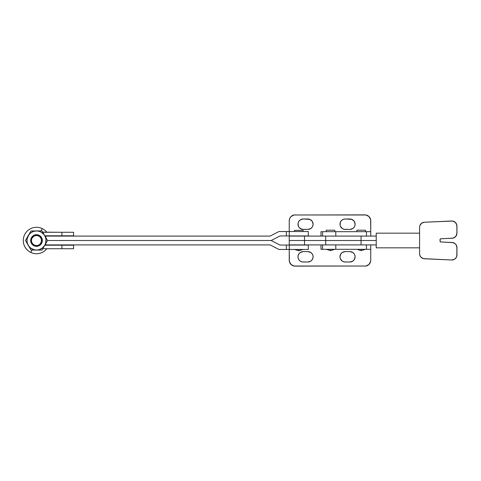 <?xml version="1.0" encoding="UTF-8"?>
<svg xmlns="http://www.w3.org/2000/svg" width="481" height="481" viewBox="0 0 481 481"><rect width="100%" height="100%" fill="white"/><g stroke="black" fill="none" stroke-linecap="round" stroke-linejoin="round"><path stroke-width="0.72" d="M334.836 231.692L334.836 230.219L326.25 230.219L326.25 231.692L326.25 230.219L334.836 230.219L334.836 231.692M335.798 236.093L335.798 231.692L322.571 231.692L322.571 236.093L322.571 231.692L370.743 231.692L366.45 231.692L366.45 236.093L366.45 231.692L335.798 231.692L335.798 236.093M365.494 231.692L365.494 230.219L356.902 230.219L356.902 231.692L356.902 230.219L365.494 230.219L365.494 231.692M320.995 231.692L322.571 231.692L320.995 231.692L320.995 236.093M322.571 249.308L322.571 244.907L322.571 249.308L320.995 249.308L335.798 249.308L322.571 249.308M365.398 249.308L361.195 250.631L361.195 249.308L361.195 250.631L356.992 249.308M334.746 249.308L330.543 250.631L330.543 249.308L330.543 250.631L326.34 249.308M370.743 249.308L335.798 249.308L335.798 244.907L335.798 249.308L370.743 249.308L370.743 260.251L370.743 244.907M366.45 244.907L366.45 249.308L366.45 244.907M451.617 259.987L454.449 259.289L455.916 257.984L456.788 256.229L456.95 247.565L456.138 244.805L454.804 243.41L453.042 242.61L440.788 241.973L452.062 242.478A5.099 5.099 90 0 1 456.932 247.565L456.932 255.255A5.099 5.099 90 0 1 451.599 259.987L424.434 258.778A5.099 5.099 90 0 1 419.576 253.505L419.576 227.315A5.099 5.099 90 0 1 424.446 222.222L451.611 221.013A5.099 5.099 90 0 1 456.932 226.106L456.541 224.104L455.375 222.42L453.649 221.338L451.629 221.013M289.237 236.093L289.237 240.5L296.212 240.5L289.237 240.5L289.237 245.051L304.509 244.907L304.509 240.5L325.703 240.5L325.703 244.907L304.509 244.907L304.509 240.5L289.237 240.5L304.509 240.5L304.509 236.093L289.237 235.949M289.255 236.093L376.232 236.093L361.063 236.093L361.063 240.5L325.703 240.5L325.703 236.093L325.703 240.5L304.509 240.5L304.509 236.093L361.063 236.093L361.063 240.5L376.232 240.5L361.063 240.5L361.063 244.907L325.703 244.907L325.703 240.5L361.063 240.5L361.063 244.907L376.232 244.907L289.255 244.907M451.869 259.993A5.099 5.099 -90 0 0 456.95 255.255L456.95 247.565A5.099 5.099 -90 0 0 452.08 242.478L440.788 241.973A0.776 0.776 90 0 1 440.043 241.197L440.043 239.532A0.776 0.776 90 0 1 440.788 238.75L452.08 238.251A5.099 5.099 -90 0 0 456.95 233.159L456.95 226.106L456.932 233.159A5.099 5.099 90 0 1 452.062 238.251L440.806 238.75A0.776 0.776 -90 0 0 440.061 239.532L440.043 241.197A0.776 0.776 -90 0 0 440.806 241.973L440.061 241.197L440.115 239.243L440.518 238.823L453.042 238.119L455.537 236.682L456.86 234.127L456.95 226.106A5.099 5.099 -90 0 0 451.857 221.007M419.564 247.066L419.576 253.505A5.099 5.099 -90 0 0 419.57 253.685L419.937 255.585L420.983 257.209L423.478 258.64L451.599 259.987L453.541 259.704L455.23 258.706L456.421 257.149L456.932 255.255L456.842 246.597L456.12 244.805L454.785 243.41L452.062 242.478L440.788 241.973L440.043 241.197L440.103 239.243L440.5 238.823L453.024 238.119L454.785 237.319L456.12 235.924L456.932 233.159L456.83 225.084L455.363 222.42L452.639 221.074L424.446 222.222L421.723 223.154L419.943 225.415L419.576 227.315L419.576 247.066M376.232 233.159L376.232 247.841L376.232 233.159L419.576 233.159L419.564 233.934L419.564 233.159L376.232 233.159M440.139 239.189L440.139 241.534M440.127 241.51L440.127 239.219L440.127 241.51M419.564 247.841L376.232 247.841L419.564 247.841M376.232 240.5L289.255 240.5L376.232 240.5M39.009 235.245L38.696 235.906A5.087 5.087 0 0 1 41.101 242.689A5.087 5.087 0 0 1 34.319 245.094L34.001 245.755A5.82 5.82 0 0 0 41.763 243.007A5.82 5.82 0 0 0 39.009 235.245A5.82 5.82 0 0 1 41.763 243.007A5.82 5.82 0 0 1 34.001 245.755L36.207 246.314L38.45 245.989L40.404 244.823L41.763 243.007L42.322 240.801L41.997 238.552L40.831 236.604L39.009 235.245L36.809 234.686L34.56 235.011L32.612 236.177L31.253 237.993L30.694 240.199L31.018 242.448L32.179 244.396L35.077 246.146L34.001 245.755A5.82 5.82 0 0 1 31.253 237.993A5.82 5.82 0 0 1 39.009 235.245L37.939 234.854L39.009 235.245A5.82 5.82 0 0 0 31.253 237.993A5.82 5.82 0 0 0 34.001 245.755L34.319 245.094L36.243 245.581L38.209 245.298L39.911 244.282L41.438 241.751L41.3 238.798L39.55 236.424L36.772 235.419L33.904 236.129L31.914 238.311L31.427 240.235L31.71 242.202L32.726 243.909L34.319 245.094A5.087 5.087 0 0 1 31.914 238.311A5.087 5.087 0 0 1 38.696 235.906L39.009 235.245M42.779 232.275L73.587 232.275L61.911 232.275L61.911 235.798L44.817 235.798L73.587 235.798L73.587 232.275L73.587 235.798L61.911 235.798L61.911 232.275L42.695 232.131L47.529 240.5L42.015 250.048L30.994 250.048L25.487 240.5L30.994 230.952L32.341 230.952L30.994 230.952L28.241 235.726L29.756 233.748L31.734 232.233L34.037 231.277L36.508 230.952L30.994 230.952L29.636 233.315M73.587 245.202L73.587 248.725L73.587 245.202L61.911 245.202L73.587 245.202M42.015 230.952L40.663 230.952L42.015 230.952L44.072 234.518L42.015 230.952L42.695 232.131L42.015 230.952L36.508 230.952L38.979 231.277L41.282 232.233L44.078 234.692L45.328 236.844L45.972 239.255L45.725 242.971L44.775 245.274L42.316 248.076L38.979 249.723L36.508 250.048L42.015 250.048L37.692 250.048A9.62 9.62 0 0 1 35.323 250.048L36.508 250.048L34.037 249.723L30.694 248.076L28.932 246.308L27.688 244.156L27.044 241.745L27.044 239.255L28.944 234.512M28.836 246.302L30.994 250.048L28.836 246.302A9.62 9.62 0 0 1 27.645 244.246L26.846 242.857L27.645 244.246M27.645 236.754L26.166 239.322L27.645 236.754A9.62 9.62 0 0 1 28.836 234.698L28.511 235.155L28.836 234.698M36.508 230.88L35.317 230.952A9.62 9.62 0 0 1 37.692 230.952L36.508 230.952L37.692 230.952M42.19 228.571A13.215 13.215 0 0 1 46.855 232.275A13.215 13.215 0 0 0 42.19 228.571L41.053 230.952L42.19 228.571A13.215 13.215 0 0 0 24.573 234.812A13.215 13.215 0 0 0 46.855 248.725A13.215 13.215 0 0 1 30.82 252.429L31.956 250.048L30.82 252.429A13.215 13.215 0 0 1 24.573 234.812A13.215 13.215 0 0 1 42.19 228.571M38.45 245.989L39.484 245.502M37.692 250.048L36.508 250.12M44.072 234.518L44.775 235.726A9.548 9.548 0 0 1 44.775 245.274L44.072 246.488L44.775 245.274A9.548 9.548 0 0 1 28.241 245.274A9.548 9.548 0 0 1 36.508 230.952A9.548 9.548 0 0 1 44.775 235.726L44.072 234.518M45.473 244.059L44.775 245.274L46.164 242.863L44.775 245.274L45.755 243.566L45.755 244.907L270.106 244.907L278.914 249.459L308.327 249.459L308.327 245.051L279.99 245.051L271.176 240.5L47.529 240.5L46.164 242.863L47.529 240.5L46.849 239.328L47.529 240.5L271.176 240.5L47.529 240.5L271.176 240.5L279.99 235.949L286.369 235.949L286.369 231.541L278.914 231.541L270.106 236.093L45.755 236.093L45.755 237.434L44.775 235.726L46.849 239.328M42.779 248.725L61.911 248.725L42.779 248.725L42.015 250.048L44.072 246.488M39.286 230.952L37.897 230.952L39.286 230.952M35.107 230.952L30.994 230.952M26.16 241.672L26.846 242.857L26.16 241.672M27.543 236.941L25.487 240.5M33.712 250.048L32.341 250.048M42.015 250.048L37.897 250.048M30.994 250.048L28.938 246.482M33.027 245.166L34.001 245.755M44.817 245.202L61.911 245.202L44.817 245.202M61.911 248.725L73.587 248.725L61.911 248.725L61.911 245.202L61.911 248.725M27.621 236.82L28.511 235.155L27.621 236.82M27.621 244.18L28.511 245.845M354.226 253.902L352.783 252.465L349.891 251.587A5.213 5.213 0 0 1 355.104 256.8A5.213 5.213 0 0 1 349.891 262.013L352.783 261.135L354.226 259.698L355.104 256.8L354.707 254.804M312.223 253.902L310.786 252.465L307.888 251.587A5.213 5.213 0 0 1 313.101 256.8A5.213 5.213 0 0 1 307.888 262.013L310.786 261.135L312.223 259.698L313.005 257.816L313.005 255.784L312.223 253.902L312.704 254.804M354.707 226.196L355.104 224.2A5.213 5.213 0 0 1 349.891 229.413L352.783 228.535L354.226 227.098M312.704 226.196L313.101 224.2A5.213 5.213 0 0 1 307.888 229.413L310.786 228.535L312.223 227.098M366.017 214.989L364.869 214.875A5.874 5.874 0 0 1 370.743 220.749L370.743 231.692L370.629 219.601L369.023 216.594L366.017 214.989L293.969 214.989L364.869 214.875M340.855 227.098L340.374 226.196L342.292 228.535L344.174 229.311L349.891 229.413L345.19 229.413A5.213 5.213 0 0 1 339.977 224.2A5.213 5.213 0 0 1 345.19 218.987L343.193 219.384L341.504 220.514L340.374 222.204L340.079 225.216L339.977 224.2M298.857 227.098L298.376 226.196L299.501 227.886L302.17 229.311L307.888 229.413L303.192 229.413A5.213 5.213 0 0 1 297.979 224.2A5.213 5.213 0 0 1 303.192 218.987L300.294 219.865L298.857 221.302L298.076 223.184L298.376 226.196M370.743 240.5L354.78 240.5L370.743 240.5M348.581 240.5L333.111 240.5L348.581 240.5M304.864 240.5L321.669 240.5L304.864 240.5M289.237 231.541L289.237 220.749A5.874 5.874 0 0 1 295.112 214.875M289.237 220.749L289.688 218.5L290.957 216.594L293.969 214.989M355.104 224.2L354.226 221.302L351.882 219.384L345.19 218.987L349.891 218.987A5.213 5.213 0 0 1 355.104 224.2M340.079 225.216L340.374 226.196M313.101 224.2L312.223 221.302L309.884 219.384L303.192 218.987L307.888 218.987A5.213 5.213 0 0 1 313.101 224.2M321.669 240.5L327.976 240.5L321.669 240.5M293.969 266.011L295.112 266.125A5.874 5.874 0 0 1 289.237 260.251L289.237 249.459L289.352 261.399L290.957 264.406L293.969 266.011L366.017 266.011L295.112 266.125M370.743 260.251L370.629 261.399L370.743 260.251A5.874 5.874 0 0 1 364.869 266.125M340.374 254.804L340.855 253.902L339.977 256.8L340.374 258.796L342.292 261.135L344.174 261.917L349.891 262.013L345.19 262.013A5.213 5.213 0 0 1 339.977 256.8A5.213 5.213 0 0 1 345.19 251.587L342.292 252.465L340.855 253.902M298.376 254.804L298.857 253.902L298.076 255.784L298.076 257.816L298.857 259.698L300.294 261.135L302.17 261.917L307.888 262.013L303.192 262.013A5.213 5.213 0 0 1 297.979 256.8A5.213 5.213 0 0 1 303.192 251.587L300.294 252.465L298.857 253.902M370.629 261.399L369.023 264.406L366.017 266.011M349.891 251.587L345.19 251.587L349.891 251.587M307.888 251.587L303.192 251.587L307.888 251.587M298.785 250.781L298.677 249.459L298.785 250.781L294.582 249.459L298.785 250.781L302.988 249.459L298.785 250.781M303.078 231.541L303.078 230.369L294.486 230.369L294.492 231.541L294.486 230.369L303.078 230.369L303.078 231.541L303.078 230.369M45.755 243.566L45.755 244.907L270.106 244.907L278.914 249.459L286.369 249.459L286.369 245.051L279.99 245.051L271.176 240.5L279.99 235.949L286.369 235.949L286.369 231.541L308.327 231.541L308.327 235.949L286.369 235.949L308.327 235.949L308.327 231.541L289.291 231.541L289.291 235.949L289.291 231.541L278.914 231.541L270.106 236.093L45.755 236.093L45.755 237.434M308.327 249.459L308.327 245.051L289.291 245.051L289.291 249.459L308.327 249.459M286.369 245.051L289.291 245.051L289.291 249.459L286.369 249.459L286.369 245.051M370.743 231.692L370.743 236.093M320.995 244.907L320.995 249.308"/></g></svg>
